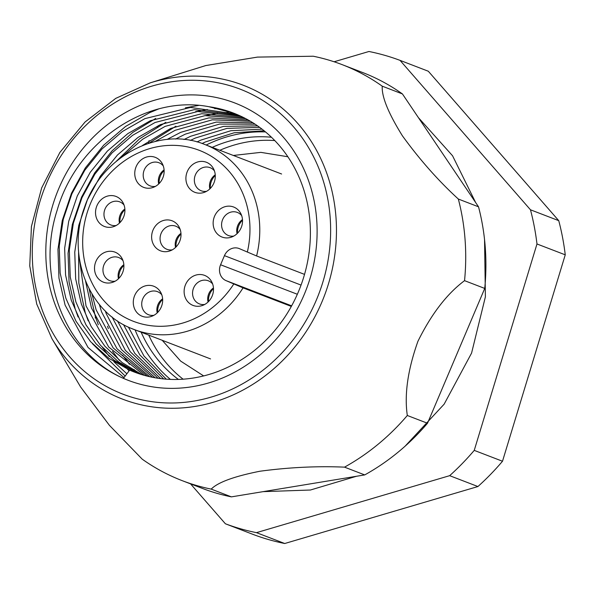 <?xml version="1.0" encoding="UTF-8"?>
<svg xmlns="http://www.w3.org/2000/svg" width="595" height="595" viewBox="0 0 595 595"><rect width="100%" height="100%" fill="white"/><g stroke="black" fill="none" stroke-linecap="round" stroke-linejoin="round"><path stroke-width="0.89" d="M129.621 370.149L123.418 378.368A148.564 133.644 111 0 1 58.846 188.407A148.564 133.644 111 0 1 239.502 104.891A148.564 133.644 111 0 1 304.075 294.86A148.564 133.644 111 0 1 123.418 378.368C65.666 353.051 35.336 277.434 57.098 210.429C76.257 142.86 145.641 94.456 208.852 106.706A138.665 124.734 111 0 1 233.53 113.095A138.665 124.734 111 0 1 237.963 114.909A138.665 124.734 111 0 1 299.248 289.75A138.665 124.734 111 0 1 134.054 371.964A138.665 124.734 111 0 1 129.621 370.149L108.833 358.264L90.581 341.664L76.004 321.196L65.829 298.125L60.147 272.986L59.225 246.196L63.263 219.295L71.876 193.821L84.81 170.215L101.953 149.003L122.421 131.502L144.964 118.613L190.512 107.442L235.999 114.076M178.388 379.424A133.711 120.279 111 0 1 141.179 332.263M212.237 147.352A133.711 120.279 111 0 1 271.454 137.244M264.106 130.766L234.162 132.774L205.543 141.893L202.084 143.507M128.438 327.138L143.938 355.936L166.25 379.164M265.511 131.926A138.665 124.734 -69 0 0 206.175 145.024M135.117 329.928A138.665 124.734 -69 0 0 170.415 379.394M259.665 127.352L226.896 128.386L195.443 138.01L190.355 140.435M117.483 320.928L134.805 353.37L160.635 378.606M163.647 378.941L139.825 354.903L123.5 324.617M196.967 141.937L200.879 140.1L230.808 130.736L262.068 129.152M255.121 124.199L219.614 124.065L185.35 134.128L175.518 139.066M105.375 311.021L106.215 313.647L125.344 350.336L155.117 377.78M158.069 378.256L130.238 351.712L112.053 316.949M183.989 139.52L190.779 136.218L223.534 126.378L257.575 125.865M250.488 121.298L212.333 119.811L175.25 130.253L155.169 141.454M91.957 293.945L96.115 309.764L116.999 348.7L149.695 376.702M152.595 377.312L121.484 349.585L101.552 311.854L99.328 304.387M167.039 139.461L180.687 132.343L216.253 122.094L252.994 122.83M245.75 118.65L205.052 115.623L165.157 126.371L142.688 139.215L122.273 156.626M79.247 257.672L86.022 305.889L108.699 347.019L144.377 375.363M147.225 376.114L113.162 347.934L91.451 307.972L85.576 281.227M142.428 145.515L170.587 128.46L208.971 117.87L248.308 120.041M240.923 116.241L197.778 111.503L155.057 122.496L132.521 135.385L112.046 152.885L94.903 174.097L81.976 197.696L73.356 223.177L69.325 250.079L70.24 276.861L75.922 302.007L86.015 324.93L100.458 345.301L118.546 361.864L139.148 373.786M141.952 374.664L122.183 362.6L104.891 346.231L91.072 326.343L81.359 304.097L75.677 278.951L74.754 252.161L78.793 225.267L87.406 199.786L100.339 176.179L117.483 154.975L137.951 137.475L160.494 124.578L201.69 113.712L243.534 117.505M136.768 372.968L114.27 360.354L96.011 343.754L81.433 323.286L71.259 300.215L65.576 275.068L64.662 248.286L68.693 221.385L77.313 195.904L90.239 172.305L107.383 151.093L127.858 133.592L150.394 120.703L194.416 109.621L238.662 115.207M208.852 106.706L233.694 113.154M150.319 82.817L205.796 65.554L257.479 57.098L313.245 56.227A222.85 200.47 111 0 1 342.17 64.647A222.85 200.47 111 0 1 349.295 67.562A222.85 200.47 111 0 1 382.243 86.178C381.573 96.539 388.282 113.072 402.384 135.779C419.72 159.683 438.374 180.776 458.336 199.042A222.85 200.47 111 0 1 464.546 280.662C446.942 293.811 431.397 314.026 417.928 341.299C407.791 369.807 404.25 394.537 407.315 415.488A222.85 200.47 111 0 1 344.527 467.149C317.261 465.967 289.036 467.335 259.851 471.247C234.006 476.409 217.8 482.366 211.21 489.112A222.85 200.47 111 0 1 182.293 480.693A222.85 200.47 111 0 1 175.168 477.778A222.85 200.47 111 0 1 142.212 459.162L109.421 425.351L80.593 386.958L51.981 338.726L36.726 304.052L29.75 265.92L31.423 226.464L41.665 187.908L59.879 152.424L85.055 121.997L115.78 98.354L150.319 82.817A168.154 151.264 111 0 1 248.628 87.435A168.154 151.264 111 0 1 321.709 302.446A168.154 151.264 111 0 1 117.237 396.962A168.154 151.264 111 0 1 51.981 338.726M342.17 64.647L362.362 72.412A222.85 200.47 111 0 1 369.48 75.32A222.85 200.47 111 0 1 402.436 93.943L382.243 86.178M458.336 199.042L478.521 206.807A222.85 200.47 111 0 1 484.739 288.426L464.546 280.662M211.21 489.112L231.403 496.87A222.85 200.47 111 0 1 202.486 488.45L182.293 480.693M407.315 415.488L427.507 423.246A222.85 200.47 111 0 1 364.72 474.914L344.527 467.149M402.436 93.943L478.521 206.807M484.739 288.426L427.507 423.246M364.72 474.914L231.403 496.87M124.005 377.594L88.03 347.45L65.078 305.049L58.965 278.096L57.96 249.394L62.259 220.559L71.467 193.256L85.301 167.954L103.642 145.225L125.552 126.467L149.687 112.641L158.463 109.019M125.158 376.062L92.344 343.613M78.101 316.986L75.171 308.924L69.065 281.978L68.053 253.269L72.352 224.441L81.567 197.131L94.731 172.84L112.076 150.84L132.789 132.41L155.712 118.442M185.409 107.814L198.656 105.427M126.869 373.794L113.868 361.715M109.302 356.531L102.437 347.495M88.201 320.861L85.271 312.806L78.83 283.108L78.577 251.477M116.442 161.156L139.528 138.851L165.804 122.317M195.502 111.689L207.343 109.495M214.728 108.677L218.179 108.439M129.122 370.811L127.434 369.168M126.14 367.874L123.961 365.59M119.402 360.406L112.537 351.37M98.294 324.744L95.364 316.689L89.153 288.947M149.122 143.127L175.904 126.2M205.602 115.571L217.435 113.37M224.821 112.559L228.279 112.321M230.369 112.224L231.098 112.195M136.24 371.756L134.061 369.473M129.494 364.289L122.63 355.252M108.394 328.626L107.464 326.238M221.541 236.847A16.095 14.481 111 0 1 214.55 216.268A16.095 14.481 111 0 1 234.118 207.216A16.095 14.481 111 0 1 240.722 213.427A16.095 14.481 111 0 1 231.641 237.055A16.095 14.481 111 0 1 221.541 236.847M241.667 215.628A12.383 11.134 -69 0 0 237.717 212.579A12.383 11.134 -69 0 0 237.316 212.415A12.383 11.134 -69 0 0 222.567 219.756A12.383 11.134 -69 0 0 228.041 235.367A12.383 11.134 -69 0 0 228.435 235.531A12.383 11.134 -69 0 0 233.813 236.059M192.52 305.213A16.095 14.481 111 0 1 185.528 284.633A16.095 14.481 111 0 1 205.096 275.589A16.095 14.481 111 0 1 211.701 281.799A16.095 14.481 111 0 1 202.62 305.421A16.095 14.481 111 0 1 192.52 305.213M212.646 283.993A12.383 11.134 -69 0 0 208.696 280.944A12.383 11.134 -69 0 0 208.295 280.788A12.383 11.134 -69 0 0 193.546 288.129A12.383 11.134 -69 0 0 199.02 303.733A12.383 11.134 -69 0 0 199.414 303.896A12.383 11.134 -69 0 0 204.792 304.424M141.684 316.071A16.095 14.481 111 0 1 134.693 295.492A16.095 14.481 111 0 1 154.261 286.448A16.095 14.481 111 0 1 160.866 292.658A16.095 14.481 111 0 1 151.785 316.28A16.095 14.481 111 0 1 141.684 316.071M161.81 294.852A12.383 11.134 -69 0 0 157.861 291.803A12.383 11.134 -69 0 0 157.467 291.647A12.383 11.134 -69 0 0 142.711 298.988A12.383 11.134 -69 0 0 148.185 314.599A12.383 11.134 -69 0 0 148.579 314.755A12.383 11.134 -69 0 0 153.956 315.283M160.033 250.629A16.095 14.481 111 0 1 153.034 230.049A16.095 14.481 111 0 1 172.602 220.998A16.095 14.481 111 0 1 179.207 227.208A16.095 14.481 111 0 1 170.125 250.837A16.095 14.481 111 0 1 160.033 250.629M180.151 229.41A12.383 11.134 -69 0 0 176.202 226.36A12.383 11.134 -69 0 0 175.808 226.197A12.383 11.134 -69 0 0 161.059 233.537A12.383 11.134 -69 0 0 166.526 249.149A12.383 11.134 -69 0 0 166.927 249.312A12.383 11.134 -69 0 0 172.305 249.833M194.312 192.096A16.095 14.481 111 0 1 187.313 171.516A16.095 14.481 111 0 1 206.889 162.472A16.095 14.481 111 0 1 213.486 168.683A16.095 14.481 111 0 1 204.412 192.304A16.095 14.481 111 0 1 194.312 192.096M214.438 170.877A12.383 11.134 -69 0 0 210.481 167.827A12.383 11.134 -69 0 0 210.087 167.671A12.383 11.134 -69 0 0 195.338 175.012A12.383 11.134 -69 0 0 200.812 190.623A12.383 11.134 -69 0 0 201.207 190.779A12.383 11.134 -69 0 0 206.584 191.307M143.164 187.165A16.095 14.481 111 0 1 136.166 166.585A16.095 14.481 111 0 1 155.734 157.541A16.095 14.481 111 0 1 162.338 163.751A16.095 14.481 111 0 1 153.257 187.373A16.095 14.481 111 0 1 143.164 187.165M163.283 165.946A12.383 11.134 -69 0 0 159.334 162.896A12.383 11.134 -69 0 0 158.939 162.74A12.383 11.134 -69 0 0 144.191 170.081A12.383 11.134 -69 0 0 149.657 185.685A12.383 11.134 -69 0 0 150.059 185.848A12.383 11.134 -69 0 0 155.436 186.376M103.932 226.271A16.095 14.481 111 0 1 96.94 205.692A16.095 14.481 111 0 1 116.508 196.647A16.095 14.481 111 0 1 123.113 202.858A16.095 14.481 111 0 1 114.032 226.487A16.095 14.481 111 0 1 103.932 226.271M124.058 205.052A12.383 11.134 -69 0 0 120.108 202.01A12.383 11.134 -69 0 0 119.707 201.846A12.383 11.134 -69 0 0 104.958 209.187A12.383 11.134 -69 0 0 110.432 224.798A12.383 11.134 -69 0 0 110.826 224.955A12.383 11.134 -69 0 0 116.204 225.483M102.92 281.971A16.095 14.481 111 0 1 95.921 261.391A16.095 14.481 111 0 1 115.497 252.347A16.095 14.481 111 0 1 122.094 258.557A16.095 14.481 111 0 1 113.02 282.179A16.095 14.481 111 0 1 102.92 281.971M123.046 260.751A12.383 11.134 -69 0 0 119.089 257.702A12.383 11.134 -69 0 0 118.695 257.538A12.383 11.134 -69 0 0 103.947 264.879A12.383 11.134 -69 0 0 109.421 280.49A12.383 11.134 -69 0 0 109.815 280.654A12.383 11.134 -69 0 0 115.192 281.182M304.536 274.384L256.601 255.962L239.502 248.695A12.383 11.134 111 0 0 239.108 248.532A12.383 11.134 111 0 0 224.449 255.649L220.581 264.768L297.344 294.265M213.456 287.958A12.383 11.134 -69 0 0 208.049 302.022M242.477 219.592A12.383 11.134 -69 0 0 237.07 233.657M215.241 174.841A12.383 11.134 -69 0 0 209.842 188.905M180.962 233.366A12.383 11.134 -69 0 0 175.555 247.438M162.621 298.816A12.383 11.134 -69 0 0 157.214 312.881M123.849 264.716A12.383 11.134 -69 0 0 118.45 278.78M124.868 209.016A12.383 11.134 -69 0 0 119.461 223.08M164.094 169.91A12.383 11.134 -69 0 0 158.687 183.974M274.793 140.576A132.469 119.164 -69 0 0 219.845 150.275M148.795 335.186A132.469 119.164 -69 0 0 183.096 379.186M291.639 305.837L225.959 280.595L243.058 287.868L291.319 306.418M225.959 280.595A12.383 11.134 111 0 1 220.581 264.768M158.486 125.508A247.609 222.738 -69 0 0 157.206 126.899M284.737 543.51A247.609 222.738 -69 0 1 253.656 534.637L225.386 523.771A247.609 222.738 -69 0 0 256.467 532.651L284.737 543.51L477.926 486.539L449.656 475.673A247.609 222.738 -69 0 0 474.237 450.378L502.507 461.244L565.25 254.831A247.609 222.738 -69 0 0 558.75 220.663L428.303 71.229L400.033 60.363A247.609 222.738 -69 0 0 368.952 51.49L334.1 61.768M477.926 486.539A247.609 222.738 -69 0 0 502.507 461.244M565.25 254.831L536.98 243.972A247.609 222.738 -69 0 0 530.48 209.797L558.75 220.663M149.092 140.628L148.244 143.402M95.475 317.016L95.193 317.946M190.549 483.861L225.386 523.771M256.467 532.651L449.656 475.673M474.237 450.378L536.98 243.972M530.48 209.797L400.033 60.363M157.675 312.427A14.86 13.365 111 0 1 162.658 299.464M118.911 278.326A14.86 13.365 111 0 1 123.894 265.363M208.51 301.568A14.86 13.365 111 0 1 213.493 288.605M176.016 246.977A14.86 13.365 111 0 1 180.999 234.013M119.922 222.627A14.86 13.365 111 0 1 124.905 209.663M159.148 183.52A14.86 13.365 111 0 1 164.131 170.557M210.303 188.451A14.86 13.365 111 0 1 215.278 175.488M237.531 233.203A14.86 13.365 111 0 1 242.515 220.239M117.632 392.008A163.387 146.972 -69 0 0 316.302 300.17A163.387 146.972 -69 0 0 245.289 91.258A163.387 146.972 -69 0 0 46.618 183.096A163.387 146.972 -69 0 0 117.632 392.008M281.606 174.008L204.873 144.525A99.045 89.094 111 0 1 208.042 145.82A99.045 89.094 111 0 1 256.601 255.962M247.334 252.094A91.615 82.415 -69 0 0 202.107 151.494A91.615 82.415 -69 0 0 90.708 202.992A91.615 82.415 -69 0 0 130.521 320.132A91.615 82.415 -69 0 0 233.79 283.993M243.058 287.868A99.045 89.094 111 0 1 133.815 329.429A99.045 89.094 111 0 1 130.655 328.135M301.048 285.087L224.449 255.649M204.873 144.525C159.601 125.59 101.269 156.18 84.497 207.417C66.625 254.593 88.03 310.895 130.595 328.113L210.548 358.919M418.449 117.684L452.557 155.778L475.636 202.523M484.538 239.517L485.394 296.823L471.567 353.118L444.138 404.176L405.128 446.161M356.487 476.268L310.404 490.02L263.139 491.649M287.868 156.753L260.863 152.365L233.337 155.459M162.279 340.37L180.649 361.098L203.646 375.921"/></g></svg>
